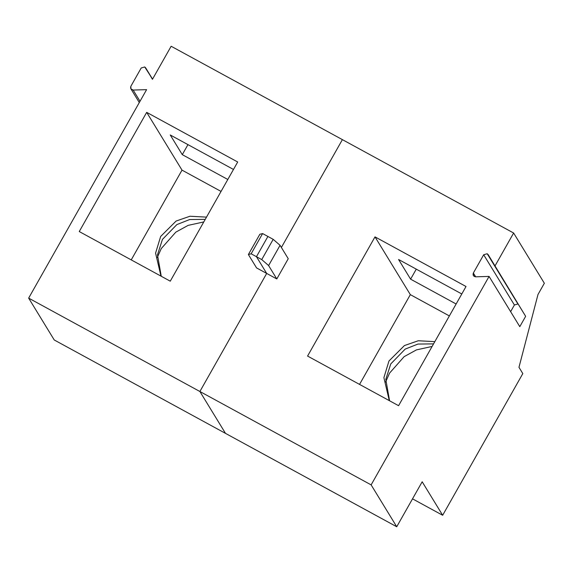<?xml version="1.0" encoding="UTF-8"?>
<svg xmlns="http://www.w3.org/2000/svg" width="573" height="573" viewBox="0 0 573 573"><rect width="100%" height="100%" fill="white"/><g stroke="black" fill="none" stroke-linecap="round" stroke-linejoin="round"><path stroke-width="0.86" d="M488.16 254.663L517.92 303.976L514.404 304.994L510.629 311.669L514.404 304.994L517.92 303.976L487.2 253.739L483.684 254.756L514.404 304.994L483.684 254.756L487.2 253.739L488.16 254.663L494.929 266.08L513.63 233.018L342.389 139.633L281.379 247.472L342.389 139.633L513.63 233.018L494.929 266.08L525.649 316.317L519.797 326.66L489.077 276.422L475.626 276.816C473.448 276.415 472.682 275.155 473.348 273.035L483.684 254.756L473.348 273.035L473.384 275.613L475.626 276.816L489.077 276.422L371.132 484.887L489.077 276.422L519.797 326.66L525.649 316.317L488.146 254.627M288.248 258.717L276.802 278.951L266.689 273.436L199.891 391.502L371.132 484.887L396.731 526.752L422.179 481.778L442.657 515.27L522.812 373.589L518.973 367.314L537.99 294.501L544.35 283.255L513.63 233.018L544.35 283.255L537.99 294.501L518.973 367.314L522.812 373.589L442.657 515.27L422.179 481.778L396.731 526.752L371.132 484.887L199.891 391.502L225.49 433.367L396.731 526.752L225.49 433.367L199.891 391.502L266.689 273.436L256.446 256.69L267.899 236.456L273.192 239.342L280.061 245.316L288.248 258.717L280.061 245.316L273.192 239.342L261.739 259.583L256.446 256.69L266.689 273.436L276.802 278.951L268.608 265.557L261.739 259.583L268.608 265.557L280.061 245.316L268.608 265.557L276.802 278.951L288.248 258.717M375.007 236.871L466.021 286.507L398.586 405.691L307.572 356.062L375.007 236.871L307.572 356.062L398.586 405.691L466.021 286.507L375.007 236.871L410.332 294.644L359.55 384.404L410.332 294.644L375.007 236.871M412.524 498.839L442.657 515.27L412.524 498.839M432.106 346.443L416.449 349.888L404.137 356.657L389.619 373.052L385.6 382.033L389.619 373.052L404.137 356.657L416.449 349.888L432.106 346.443M267.899 236.456L256.446 256.69L261.739 259.583L273.192 239.342L267.899 236.456L256.446 256.69L251.153 253.803L262.606 233.562L267.899 236.456L262.606 233.562L259.834 234.285L262.606 233.562L251.153 253.803L248.381 254.527L251.153 253.803L256.446 256.69L266.689 273.436L256.575 267.92L266.689 273.436L256.446 256.69L267.899 236.456M433.56 343.879L417.961 344.065L405.19 349.093L390.772 363.912L385.794 379.369L389.568 400.778L385.794 379.369L390.772 363.912L405.19 349.093L417.961 344.065L433.56 343.879M434.828 341.644L418.276 340.756L404.452 345.548L388.974 360.983L383.896 377.65L389.289 400.627L383.896 377.65L388.974 360.983L404.452 345.548L418.276 340.756L434.828 341.644M449.368 315.938L410.332 294.644L449.368 315.938M398.572 259.49L461.795 293.97L398.572 259.49L410.605 279.166L398.572 259.49M456.122 303.991L410.605 279.166L456.122 303.991M416.277 269.145L410.605 279.166L416.277 269.145M475.662 276.816L473.348 273.035L475.662 276.816M144.725 66.962L152.554 79.124L145.685 67.886L144.725 66.962L141.209 67.986L130.866 86.265C130.207 88.378 130.966 89.639 133.151 90.047L146.595 89.653L28.65 298.118L146.595 89.653L133.151 90.047L140.02 101.278L133.151 90.047L130.902 88.836L130.866 86.265L141.209 67.986L144.725 66.962M152.554 79.124L145.664 67.858L152.447 79.303L171.148 46.248L342.389 139.633L171.148 46.248L152.447 79.303L145.685 67.886M54.249 339.982L28.65 298.118L199.891 391.502L266.689 273.436L199.891 391.502L28.65 298.118L54.249 339.982L225.49 433.367L199.891 391.502L225.49 433.367L54.249 339.982M281.379 247.472L342.389 139.633L281.379 247.472M146.688 112.358L237.702 161.994L170.267 281.178L79.253 231.549L146.688 112.358L79.253 231.549L170.267 281.178L237.702 161.994L146.688 112.358L182.013 170.131L131.231 259.891L182.013 170.131L146.688 112.358M203.787 221.93L188.13 225.375L175.818 232.144L161.292 248.532L157.281 257.521L161.292 248.532L175.818 232.144L188.13 225.375L203.787 221.93M205.241 219.366L189.642 219.552L176.871 224.58L162.446 239.399L157.475 254.849L161.249 276.265L157.475 254.849L162.446 239.399L176.871 224.58L189.642 219.552L205.241 219.366M206.502 217.124L189.957 216.243L176.126 221.035L160.655 236.463L155.577 253.137L160.97 276.107L155.577 253.137L160.655 236.463L176.126 221.035L189.957 216.243L206.502 217.124M221.049 191.418L182.013 170.131L221.049 191.418M170.253 134.977L233.476 169.458L170.253 134.977L182.286 154.653L170.253 134.977M227.803 179.478L182.286 154.653L227.803 179.478M187.958 144.632L182.286 154.653L187.958 144.632M259.834 234.285L248.381 254.527L256.575 267.92L248.381 254.527L259.834 234.285M130.902 88.836L139.289 102.56"/></g></svg>
